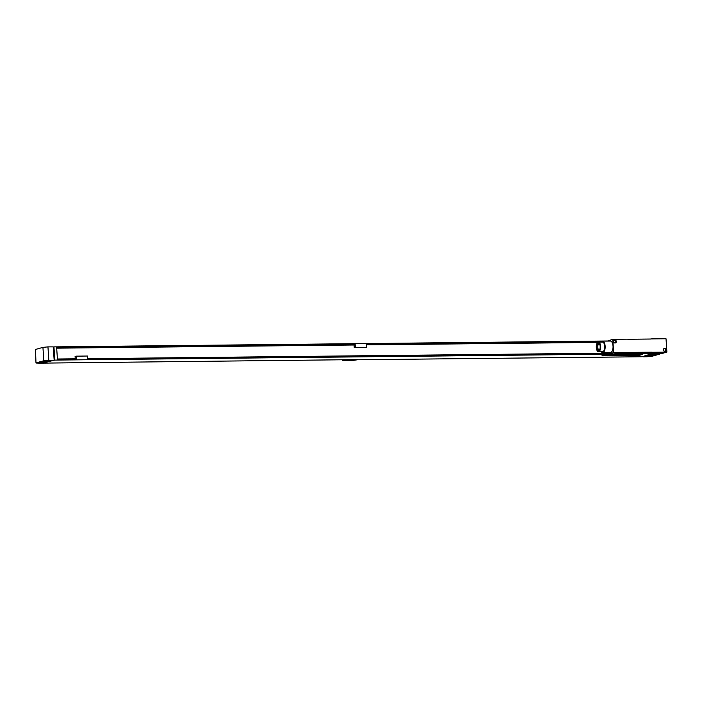 <?xml version="1.0" encoding="UTF-8"?>
<svg xmlns="http://www.w3.org/2000/svg" width="702" height="702" viewBox="0 0 702 702"><rect width="100%" height="100%" fill="white"/><g stroke="black" fill="none" stroke-linecap="round" stroke-linejoin="round"><path stroke-width="1.05" d="M659.845 353.527L659.476 354.185L652.053 356.256L647.033 356.765L643.041 356.809L653 353.94M659.88 353.975L653.509 353.79M649.868 355.958L656.502 354.738L650.324 354.975L647.7 355.782L649.868 355.958L649.815 355.115M607.379 340.997L53.94 346.885L54.817 360.091L651.842 353.738L644.234 356.046L653.501 353.72M601.43 341.655L366.47 344.155L366.672 347.271L354.247 347.701L366.672 347.271M75.246 358.819L75.088 356.458L76.202 356.151L76.404 359.266L57.441 359.468L56.643 347.446L355.151 344.27L355.361 347.385M76.202 356.151L87.513 356.028L87.724 359.143L608.213 353.606M54.151 360.1L53.273 346.893L47.947 346.876L42.927 347.376L35.504 349.456L35.986 363.022L42.023 363.206L54.817 360.091M53.159 360.179L43.814 360.731L36.39 362.811M653 353.861L642.374 356.739L357.783 359.766M358.117 359.678L344.796 359.749L342.778 360.486L351.483 360.635L358.117 359.678L344.805 359.819M52.931 360.249L42.682 363.118L344.796 359.749M642.312 354.607L604.378 355.01L602.351 355.835L638.952 355.449L641.988 354.598L605.387 354.984L602.018 355.677M352.641 360.135L346.99 360.363L352.641 360.135M53.282 347.069L53.94 346.885M35.986 363.022L35.504 349.456M47.841 361.381L41.98 361.442L39.365 362.258L45.542 362.021L47.824 361.082M355.151 344.27L56.643 347.508M601.368 341.716L366.47 344.208M354.062 344.998L354.247 347.701M354.931 344.331L354.457 344.998L56.686 348.166M354.966 344.857L56.678 348.025M597.867 342.269L366.505 344.735M597.674 342.409L366.514 344.866M57.406 359.003L76.158 358.81L76.185 359.266M608.186 353.15L87.689 358.687M666.9 352.106L652.255 352.264L647.534 353.589L662.179 353.431L666.9 352.106L666.014 338.759L651.368 338.908A7.476 6.608 74.4 0 1 650.227 339.031L628.562 339.268A7.476 6.608 74.4 0 1 627.412 339.163L612.767 339.32L607.379 341.084M656.51 353.22L660.907 352.641L656.589 352.483L652.193 353.071L653.852 353.246L656.51 353.22L656.467 352.492M652.255 352.264A7.476 6.608 74.4 0 0 651.105 352.167L629.44 352.395L624.71 353.72A7.476 6.608 74.4 0 0 623.569 353.843L628.299 352.518L613.653 352.676L608.248 354.071L661.749 353.431M623.569 353.843L608.932 353.992M619.243 353.615L623.63 353.036L619.313 352.887L614.926 353.466L616.584 353.65L619.243 353.615L619.19 352.887M629.44 352.395A7.476 6.608 74.4 0 0 628.299 352.518M612.767 339.32L613.653 352.676M663.293 349.921A1.65 1.457 -105.6 0 1 666.216 349.886A1.65 1.457 -105.6 0 1 663.293 349.921M613.451 341.541A1.65 1.457 -105.6 0 1 616.374 341.505A1.65 1.457 -105.6 0 1 613.451 341.541M608.143 352.518L608.248 354.071M625.57 353.527L646.875 353.369L648.911 352.623L628.939 352.834L625.579 353.597L627.939 352.939M649.227 352.641L627.93 352.869M601.175 351.658A5.721 2.606 -90.6 0 0 602.614 352.579L610.503 352.492A5.721 2.606 -90.6 0 0 610.819 352.448A5.721 2.606 -90.6 0 0 613.039 346.393A5.721 2.606 -90.6 0 0 610.38 341.049L602.491 341.137A5.721 2.606 -90.6 0 0 602.176 341.181A5.721 2.606 -90.6 0 0 601.079 342.085M647.534 353.589A7.476 6.608 74.4 0 0 646.375 353.483L646.595 353.422M602.614 352.579A5.721 2.606 -90.6 0 0 602.93 352.527A5.721 2.606 -90.6 0 0 605.159 346.481A5.721 2.606 -90.6 0 0 602.491 341.137M598.516 351.684L602.606 351.641A4.782 2.185 -90.6 0 0 602.869 351.605A4.782 2.185 -90.6 0 0 604.729 346.542A4.782 2.185 -90.6 0 0 602.509 342.067L598.411 342.111A4.782 2.185 -90.6 0 0 598.148 342.155A4.782 2.185 -90.6 0 0 596.288 347.209A4.782 2.185 -90.6 0 0 598.516 351.684A4.782 2.185 -90.6 0 0 598.78 351.649A4.782 2.185 -90.6 0 0 600.64 346.586A4.782 2.185 -90.6 0 0 598.411 342.111M598.209 343.155A3.773 1.72 -90.6 0 0 596.744 347.148A3.773 1.72 -90.6 0 0 598.499 350.675A3.773 1.72 -90.6 0 0 598.709 350.649A3.773 1.72 -90.6 0 0 600.175 346.648A3.773 1.72 -90.6 0 0 598.42 343.12A3.773 1.72 -90.6 0 0 598.209 343.155M598.955 343.304A3.773 1.72 -90.6 0 0 597.806 346.902A3.773 1.72 -90.6 0 0 599.034 350.482M663.469 349.965A1.237 1.088 -105.6 0 1 665.671 349.947A1.237 1.088 -105.6 0 1 663.469 349.965M613.627 341.593A1.237 1.088 -105.6 0 1 615.821 341.567A1.237 1.088 -105.6 0 1 613.627 341.593M640.742 354.879L641.654 354.694L640.742 354.879M639.768 354.861L640.952 354.703L639.768 354.861M639.478 354.896L640.391 354.703L639.478 354.896M638.706 354.905L639.61 354.712L638.706 354.905M638.232 354.905L639.145 354.721L638.232 354.905M638.311 354.8L637.723 354.879L638.311 354.8M637.39 354.922L638.302 354.729L637.39 354.922M636.837 354.922L637.688 354.738L636.837 354.922M636.389 354.861L637.407 354.738L636.389 354.861M636.1 354.87L636.591 354.764L636.1 354.87M636.302 354.87L636.837 354.747L636.302 354.87M635.328 354.87L636.354 354.747L635.328 354.87M635.047 354.914L635.793 354.756L635.047 354.914M634.573 354.949L635.486 354.756L634.573 354.949M634.906 352.957L634.248 352.966L634.906 352.957M633.976 352.966L633.309 352.974L633.976 352.966M633.037 352.974L632.37 352.983L633.037 352.974M632.177 352.895L631.563 352.992L632.177 352.895M631.379 352.974L630.817 352.992L631.379 352.974M630.598 352.913L629.861 353.053L630.598 352.913M629.264 352.922L629.852 352.93L629.264 352.922M629.229 352.974L629.738 352.939L629.229 352.974M653.887 355.554L653.816 354.58M649.341 355.958L649.289 355.256M48.833 360.223L47.947 346.876M40.997 362.434L40.953 361.732M41.532 362.425L41.479 361.583M45.542 362.021L45.481 361.047M43.814 360.731L42.927 347.376M653.852 353.246L653.816 352.667M616.584 353.65L616.54 353.062M651.105 352.167L649.315 352.597M342.778 360.486L342.743 359.933"/></g></svg>
